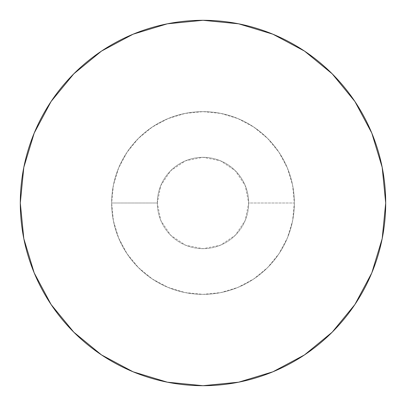 <?xml version="1.0" encoding="UTF-8"?>
<svg xmlns="http://www.w3.org/2000/svg" width="406" height="406" viewBox="0 0 406 406"><rect width="100%" height="100%" fill="white"/><g stroke="black" fill="none" stroke-linecap="round" stroke-linejoin="round"><path stroke-width="0.3" stroke-dasharray="2.03 1.52" d="M354.874 101.449L371.794 133.082L382.188 167.358L385.7 203A182.7 182.7 0 0 0 203 20.3A182.7 182.7 0 0 0 20.3 203L23.812 167.358L34.206 133.082L51.09 101.495M111.65 203A91.35 91.35 0 0 1 203 111.65A91.35 91.35 0 0 1 294.35 203A91.35 91.35 0 0 0 203 111.65A91.35 91.35 0 0 0 111.65 203A91.35 91.35 0 0 1 203 111.65A91.35 91.35 0 0 1 294.35 203L248.675 203A45.675 45.675 0 0 0 203 157.325A45.675 45.675 0 0 0 157.325 203L111.65 203L157.325 203A45.675 45.675 0 0 1 203 157.325A45.675 45.675 0 0 1 248.675 203A45.675 45.675 0 0 0 203 157.325A45.675 45.675 0 0 0 157.325 203L160.801 185.522L170.703 170.703L185.522 160.801L203 157.325L220.478 160.801L235.297 170.703L245.199 185.522L248.675 203L245.199 220.478L235.297 235.297L220.478 245.199L203 248.675L185.522 245.199L170.703 235.297L160.801 220.478L157.325 203A45.675 45.675 0 0 0 203 248.675A45.675 45.675 0 0 0 248.675 203A45.675 45.675 0 0 1 203 248.675A45.675 45.675 0 0 1 157.325 203A45.675 45.675 0 0 0 203 248.675A45.675 45.675 0 0 0 248.675 203L294.35 203A91.35 91.35 0 0 1 203 294.35A91.35 91.35 0 0 1 111.65 203A91.35 91.35 0 0 0 203 294.35A91.35 91.35 0 0 0 294.35 203A91.35 91.35 0 0 1 203 294.35A91.35 91.35 0 0 1 111.65 203L113.406 220.823L118.603 237.957L127.048 253.75L138.405 267.595L152.25 278.952L168.043 287.397L185.177 292.594L203 294.35L220.823 292.594L237.957 287.397L253.75 278.952L267.595 267.595L278.952 253.75L287.397 237.957L292.594 220.823L294.35 203L292.594 185.177L287.397 168.043L278.952 152.25L267.595 138.405L253.75 127.048L237.957 118.603L220.823 113.406L203 111.65L185.177 113.406L168.043 118.603L152.25 127.048L138.405 138.405L127.048 152.25L118.603 168.043L113.406 185.177L111.65 203M101.449 51.126L133.082 34.206L167.358 23.812L203 20.3L238.642 23.812L272.918 34.206L304.505 51.09M51.126 304.551L34.206 272.918L23.812 238.642L20.3 203A182.7 182.7 0 0 0 203 385.7A182.7 182.7 0 0 0 385.7 203L382.188 238.642L371.794 272.918L354.91 304.505M332.189 332.189L304.505 354.91L272.918 371.794L238.642 382.188L203 385.7L167.358 382.188L133.082 371.794L101.495 354.91"/><path stroke-width="0.61" d="M51.09 101.495L73.811 73.811L51.09 101.495L34.206 133.082L23.812 167.358L20.3 203A182.7 182.7 0 0 1 203 20.3A182.7 182.7 0 0 1 385.7 203A182.7 182.7 0 0 1 203 385.7A182.7 182.7 0 0 1 20.3 203L23.812 238.642L34.206 272.918L51.09 304.505L73.811 332.189L51.126 304.551M304.505 51.09L332.189 73.811L304.505 51.09L272.918 34.206L238.642 23.812L203 20.3L167.358 23.812L133.082 34.206L101.495 51.09L73.811 73.811L101.449 51.126M354.91 304.505L332.189 332.189L354.91 304.505L371.794 272.918L382.188 238.642L385.7 203L382.188 167.358L371.794 133.082L354.91 101.495L332.189 73.811L354.874 101.449M101.495 354.91L73.811 332.189L101.495 354.91L133.082 371.794L167.358 382.188L203 385.7L238.642 382.188L272.918 371.794L304.505 354.91L332.189 332.189"/></g></svg>
